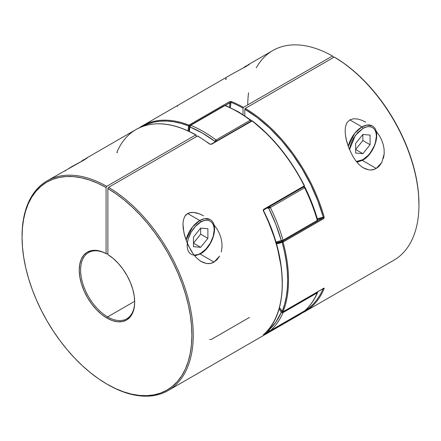 <?xml version="1.0" encoding="UTF-8"?>
<svg xmlns="http://www.w3.org/2000/svg" width="441" height="441" viewBox="0 0 441 441"><rect width="100%" height="100%" fill="white"/><g stroke="black" fill="none" stroke-linecap="round" stroke-linejoin="round"><path stroke-width="0.66" d="M268.707 330.359L275.829 322.184L281.292 312.261L279.059 308.932A79.43 45.858 60 0 1 281.292 312.261L282.102 311.693M268.36 329.697L268.756 330.094A1.273 0.733 120 0 0 269.021 330.678L268.756 330.094A1.273 1.036 48.9 0 0 270.366 330.629L304.604 310.861A121.06 69.893 -120 0 0 317.272 292.841L283.028 312.608A121.06 69.893 60 0 1 270.366 330.629A121.06 69.893 -120 0 0 283.028 312.608L317.272 292.841A1.273 0.733 -120 0 0 317.266 292.058A1.273 0.733 60 0 1 317.272 292.841L317.663 292.218L317.272 292.841A121.06 69.893 60 0 1 304.604 310.861A1.273 1.036 48.9 0 0 304.852 310.64M269.181 206.746L268.756 208.301L269.66 206.735L269.346 206.62M250.885 120.106L250.29 120.195A1.273 0.733 60 0 1 250.973 121.187A1.273 0.733 -120 0 0 250.29 120.195A121.06 69.893 60 0 0 237.622 111.794A121.06 69.893 -120 0 0 224.954 105.57L190.71 125.338A121.06 69.893 60 0 1 216.046 139.968L250.29 120.195A121.06 69.893 -120 0 0 237.622 111.794A1.273 0.733 120 0 1 238.256 111.733L225.566 105.498A1.273 0.838 112 0 0 224.954 105.57A121.06 69.893 60 0 1 237.622 111.794A1.273 0.733 -60 0 1 238.256 111.733A1.273 0.733 -60 0 1 238.52 112.317M269.445 206.642A1.273 0.733 60 0 1 269.66 206.735A1.273 0.733 60 0 1 270.366 207.535A121.06 69.893 60 0 1 283.028 240.185L317.272 220.417A121.06 69.893 -120 0 0 304.604 187.767L270.366 207.535L304.604 187.767A1.273 0.733 -120 0 0 303.689 186.874M282.521 241.31A80.709 46.597 60 0 1 276.187 242.892M275.454 242.159L281.292 240.599L275.829 224.375L268.756 208.301L266.987 208.064A79.43 45.858 60 0 1 268.756 208.301A1.273 0.943 -81.2 0 1 269.06 206.868M215.076 141.914L215.01 141.44L202.48 133.127L189.944 126.964L189.376 131.457A79.43 45.858 60 0 1 189.944 126.964L190.71 125.338L224.954 105.57A1.273 0.733 -120 0 0 224.452 105.575A1.273 0.733 60 0 1 224.954 105.57L225.869 105.774M311.875 203.566L317.663 220.015L317.272 220.417A1.273 0.413 -15.9 0 0 317.658 219.965C314.532 209.023 310.332 198.185 305.04 187.447L304.604 187.767L305.034 187.469M189.961 125.757A1.273 0.849 -170.6 0 0 189.586 126.242A1.273 0.849 -170.6 0 0 189.944 126.964A119.787 69.16 60 0 1 215.01 141.44A1.273 0.617 -53.1 0 1 216.046 139.968A121.06 69.893 -120 0 0 190.71 125.338A1.273 0.838 112 0 0 189.944 126.964L189.591 126.236L190.209 125.343A1.273 0.733 60 0 1 190.71 125.338A1.273 0.733 -120 0 0 190.209 125.343L224.452 105.575A1.273 0.733 60 0 0 224.199 105.983M215.737 141.533A1.273 0.601 172.1 0 1 215.01 141.44L216.046 139.968A1.273 0.733 60 0 1 216.735 140.96A1.273 0.733 -120 0 0 216.046 139.968L250.29 120.195A1.273 0.617 -53.1 0 1 250.918 120.128A1.273 0.617 -53.1 0 1 251.056 120.63A1.273 0.601 172.1 0 1 251.409 120.939M215.01 141.44L215.903 141.522M303.943 186.725L304.092 186.752A1.273 0.943 -81.2 0 1 304.803 187.491M303.59 186.852L304.604 187.767A121.06 69.893 60 0 1 317.272 220.417L283.028 240.185A121.06 69.893 -120 0 0 270.366 207.535L269.66 206.735L268.756 208.301L270.366 207.535L268.756 208.301A119.787 69.16 60 0 1 281.292 240.599A1.273 0.413 -15.9 0 0 283.028 240.185A1.273 0.733 60 0 1 282.83 241.183A1.273 0.733 60 0 1 282.769 241.21A1.273 0.733 -120 0 0 282.83 241.183A1.273 0.733 -120 0 0 283.028 240.185L281.292 240.599L281.964 241.249L282.769 241.21A1.273 1.036 -111.2 0 1 281.292 240.599A79.43 45.858 60 0 1 275.95 242.081M304.318 186.824L303.772 186.775M282.885 241.144L317.013 221.443A1.273 0.733 -120 0 0 317.068 221.415A1.273 0.733 -120 0 0 317.272 220.417A1.273 0.733 60 0 1 317.068 221.415A1.273 0.733 60 0 1 317.013 221.443M317.476 220.743L317.487 220.263M282.383 241.326L282.769 241.21M283.023 311.826A1.273 0.733 60 0 1 283.028 312.608A1.273 0.733 -120 0 0 283.023 311.826M282.146 312.719L283.028 312.608A1.273 0.954 -157 0 1 281.292 312.261L282.146 312.719M282.383 311.511L281.292 312.261A119.787 69.16 60 0 1 268.756 330.094L269.517 330.684L270.366 330.629A1.273 0.733 60 0 1 270.294 330.678A1.273 0.733 -120 0 0 270.366 330.629L304.538 310.905A1.273 0.733 -120 0 0 304.604 310.861L304.737 310.762C310.15 306.015 314.439 299.919 317.603 292.471A1.273 0.954 -157 0 1 317.272 292.841M317.603 291.859A1.273 0.954 -157 0 1 317.608 292.46L317.696 291.81M270.057 330.733L270.057 330.733A1.273 0.733 -120 0 0 270.294 330.678L304.737 310.762M304.516 310.922L298.601 315.221A121.06 69.893 -120 0 0 304.246 311.285A0.639 0.518 -129.7 0 0 304.466 310.938A1.273 0.733 -120 0 0 304.538 310.905M270.294 330.678L268.756 330.474A1.273 0.435 -45 0 1 268.756 330.474A1.273 0.435 -45 0 1 268.756 330.094M199.745 253.812L214.056 262.075L217.159 259.584L219.612 256.122L214.056 262.075L200.148 254.044M222.01 247.407L221.906 242.71L221.007 238.041L219.42 233.565L217.237 229.348L213.863 224.618L217.237 229.348L219.42 233.565L221.007 238.041L221.906 242.71L222.01 247.407L221.25 251.965M194.134 255.135L198.042 254.534L200.677 253.31A1.273 0.733 60 0 1 200.412 253.895A1.273 0.733 -120 0 0 200.677 253.31C196.725 256.221 187.342 256.954 187.16 245.505C187.342 233.846 196.725 223.752 200.677 222.099A1.273 0.733 -120 0 0 199.773 220.533L187.629 213.521L184.889 216.184L183.434 219.833L182.96 223.956L183.186 228.273L184.459 234.948L186.609 241.585L190.716 250.124L193.29 254.033L196.212 257.516L199.481 260.411L201.328 261.623L206.746 263.536C209.348 263.861 211.779 263.376 214.056 262.075L210.5 263.42L206.746 263.536L203.02 262.478L199.481 260.411L196.212 257.516L193.29 254.033L188.494 245.951L186.609 241.585L183.925 232.716L182.96 223.956L183.434 219.833L184.889 216.184L186.096 214.684L189.454 212.749L193.605 212.386L200.06 214.067L203.499 215.787M86.414 158.165L85.107 159.047L87.081 157.773L87.423 157.746L86.938 158.159L84.077 159.978L47.121 180.838A121.06 69.893 60 0 1 106.75 186.317L195.721 134.952A121.06 69.893 -120 0 0 136.093 129.472L86.833 157.911M87.081 157.773L84.077 159.978L70.753 167.194M117.499 152.663L116.854 152.393A121.06 69.893 60 0 1 136.407 129.29A121.06 69.893 60 0 1 195.721 134.952L196.173 135.211L196.173 136.771L196.135 135.034L195.721 134.952L196.041 134.918M251.491 121.203L251.932 120.851A0.639 0.369 -120 0 0 251.613 120.817L211.068 144.229A0.639 0.369 60 0 1 211.382 144.262L251.932 120.851L211.46 144.312L209.613 144.108A121.06 69.893 -120 0 0 197.524 135.993L108.552 187.359A121.06 69.893 60 0 1 186.907 294.092A121.06 69.893 60 0 1 168.181 390.517A121.06 69.893 60 0 1 107.306 384.32M107.654 316.892A38.229 22.072 -120 0 0 134.681 301.677A38.229 22.072 60 0 1 126.765 318.782A38.229 22.072 60 0 1 107.654 316.892L134.676 301.291L107.654 316.892A38.229 22.072 60 0 1 82.676 283.205A38.229 22.072 60 0 1 88.536 252.572A38.229 22.072 60 0 1 106.75 253.961L107.869 253.316L106.75 253.961A38.229 22.072 -120 0 0 80.626 270.592A38.229 22.072 -120 0 0 107.654 316.892L106.965 318.082L107.654 316.892M197.976 136.252L197.524 135.993L108.552 187.359L107.869 188.55A120.09 69.331 60 0 1 191.879 335.618A120.09 69.331 60 0 1 106.965 384.128L107.648 384.519A121.06 69.893 -120 0 0 193.252 335.618A121.06 69.893 -120 0 0 108.552 187.359L107.869 188.55L107.869 254.606A39.199 22.634 60 0 1 134.681 302.079A39.199 22.634 60 0 1 106.965 318.082L101.612 314.389L96.463 309.632L91.706 303.987L87.527 297.664L84.077 290.911L81.486 283.971L79.86 277.113L79.248 270.592L79.683 264.655L81.144 259.523L83.581 255.389L86.894 252.412L90.962 250.703L95.631 250.323L100.73 251.287L106.066 253.564L106.066 187.508L97.775 183.291L89.573 180.06L81.535 177.839L73.741 176.659L66.266 176.521L59.182 177.431L52.551 179.382L46.443 182.354L40.914 186.317L36.019 191.234L31.802 197.061L28.301 203.736L25.55 211.2L23.582 219.381L22.414 228.195L22.05 237.572L22.502 247.407L23.759 257.61L25.815 268.089L28.643 278.74L32.221 289.456L36.52 300.145L41.487 310.701L47.082 321.015L53.251 330.998L59.932 340.551L67.06 349.586L74.573 358.009L82.395 365.749L90.455 372.722L98.668 378.869L106.965 384.128L115.261 388.444L123.474 391.784L131.534 394.116L139.356 395.412L146.87 395.665L154.003 394.866L160.684 393.025L166.852 390.164L172.442 386.305L177.414 381.493L181.709 375.76L185.286 369.178L188.114 361.791L190.17 353.688L191.427 344.934L191.879 335.618L191.515 325.827L190.347 315.657L188.379 305.205L185.628 294.571L182.133 283.85L177.91 273.155L173.015 262.582L167.486 252.235L161.378 242.214L154.747 232.605L147.663 223.515L140.188 215.021L132.394 207.204L124.356 200.142L116.154 193.902L107.869 188.55L107.869 254.606L113.199 258.487L118.298 263.404L122.967 269.181L127.036 275.586L130.349 282.394L132.785 289.335L134.246 296.154L134.681 302.598L134.07 308.413L132.443 313.391L129.852 317.338L126.407 320.111L122.223 321.605L117.466 321.759L112.317 320.568L106.965 318.082A39.199 22.634 60 0 1 79.248 270.592A39.199 22.634 60 0 1 106.066 253.564L106.75 253.961L106.066 253.564L106.066 187.508L106.75 186.317A121.06 69.893 -120 0 0 22.05 236.255L22.05 237.049A120.09 69.331 60 0 1 106.066 187.508L106.75 186.317L195.721 134.952M304.246 185.887A121.06 69.893 -120 0 0 252.004 120.9A121.06 69.893 60 0 1 304.246 185.887A0.639 0.369 60 0 1 304.053 186.598A0.639 0.369 -120 0 0 304.246 185.887L263.701 209.299L304.246 185.887M263.679 209.977A0.639 0.369 -120 0 0 263.701 209.299L263.404 211.03A121.06 69.893 60 0 1 263.404 334.708L263.701 334.697A0.639 0.369 -120 0 0 263.801 334.372A0.639 0.369 60 0 1 263.701 334.697L304.246 311.285L263.404 334.708A121.06 69.893 -120 0 0 263.404 211.03L263.238 210.037L263.701 209.299A0.639 0.369 60 0 1 263.668 209.982L304.218 186.571L304.466 185.733C290.74 158.931 273.359 137.311 252.324 120.867L251.613 120.817M22.05 236.652A121.06 69.893 60 0 1 47.121 180.838M187.293 243.272L188.191 238.939L191.118 232.186L195.506 226.272L200.677 222.099C204.63 219.188 214.006 218.455 214.194 229.899C214.006 241.558 204.63 251.657 200.677 253.31L205.848 249.137L210.236 243.223L213.163 236.464L214.194 229.899L213.935 227.005L213.163 224.519L211.917 222.545L210.236 221.15L208.185 220.39L205.848 220.296L203.312 220.875L200.677 222.099A1.273 0.733 60 0 0 199.773 220.533A20.391 11.769 -60 0 1 209.971 219.524L204.58 218.714L199.773 220.533L192.574 226.917L186.041 240.058A20.391 11.769 -60 0 1 199.773 220.533L187.629 213.521L191.471 212.38L195.765 212.7L200.06 214.067L203.549 215.82M197.844 135.96L197.524 135.993A121.06 69.893 60 0 1 209.613 144.108A0.639 0.309 -53 0 1 209.927 144.075A0.639 0.309 127 0 0 209.613 144.108L211.46 144.312L252.302 120.856A0.639 0.303 127.5 0 0 252.004 120.9A0.639 0.369 -120 0 0 251.932 120.851L211.382 144.262A0.639 0.369 60 0 1 211.46 144.312A0.639 0.369 -120 0 0 211.068 144.229L209.927 144.075L197.937 136.071M282.223 283.21L281.92 274.737L281.011 265.978L277.406 247.831L274.737 238.575L267.759 220.042M106.965 384.128A120.09 69.331 60 0 1 22.05 237.049M268.944 330.629L265.912 332.376L268.944 330.629M252.384 121.11A0.639 0.303 127.5 0 0 252.318 120.867L267.202 134.103L274.296 141.55L281.099 149.549L287.554 158.043L293.612 166.957L299.23 176.218L304.351 185.755M304.246 311.285A0.639 0.369 -120 0 0 304.351 311.004A0.639 0.369 60 0 1 304.246 311.285L304.466 310.949L304.246 311.285A121.06 69.893 60 0 1 298.518 315.265M263.668 209.982L263.619 210.864C288.519 259.848 288.612 314.196 263.464 334.658A0.639 0.518 -130.8 0 1 263.404 334.708A0.639 0.518 49.2 0 0 263.47 334.653L263.238 334.763M249.446 317.432L211.46 339.361L209.613 339.509M66.299 170.028L65.003 171.02M69.744 167.789L68.779 168.374M383.444 158.325L384.199 153.766L384.094 149.069L383.201 144.4L381.614 139.924L379.431 135.707L376.057 130.977L379.431 135.707L381.614 139.924L383.201 144.4L384.094 149.069L384.199 153.766L381.807 162.481L376.25 168.434L362.337 160.403M381.807 162.481L379.354 165.943L377.871 167.321L374.508 169.261L370.815 169.989L368.941 169.895L365.209 168.837L361.67 166.77L358.406 163.876L355.485 160.392L352.905 156.483L348.803 147.944L346.119 139.075L345.375 134.632L345.154 130.316L345.623 126.192L347.084 122.543L349.823 119.88L353.66 118.739L357.96 119.059L362.248 120.426L365.688 122.146M248.173 64.805L249.634 63.989L249.132 64.518L246.265 66.337L233.107 73.46L142.399 125.828A121.06 69.893 60 0 1 188.996 125.095L188.616 125.911L188.996 125.095L229.541 101.689L231.387 101.54A121.06 69.893 60 0 1 243.476 107.378L332.448 56.013A121.06 69.893 -120 0 0 272.819 50.533L249.027 64.27M247.677 65.141L249.275 64.132L249.617 64.105L249.132 64.518L246.265 66.337L232.942 73.553M323.325 288.491A0.639 0.369 -120 0 0 323.589 288.337L283.039 311.748A121.06 69.893 -120 0 0 283.039 242.092A121.06 69.893 60 0 1 283.039 311.748L323.589 288.337L324.135 288.221L324.146 288.657A121.06 69.893 60 0 1 304.907 311.578L393.879 260.212A121.06 69.893 -120 0 0 412.605 163.787A121.06 69.893 -120 0 0 334.25 57.054L245.279 108.42A121.06 69.893 60 0 1 324.146 216.933L324.135 217.937L323.589 218.686L283.039 242.092L282.62 241.514L282.163 241.635L282.168 242.296L282.62 241.514L282.168 242.296L284.544 252.076L286.253 261.689L287.284 271.055L287.631 280.09L287.284 288.734L286.253 296.903L284.544 304.544L282.091 311.649M282.301 311.875L282.94 311.875A0.639 0.369 -120 0 1 282.62 311.842L279.451 307.548A81.342 46.967 -120 0 1 282.168 311.583A0.639 0.369 120 0 0 282.301 311.875L282.168 311.583A0.639 0.474 21.9 0 0 283.039 311.748A0.639 0.369 60 0 1 282.62 311.842L282.168 311.583L283.039 311.748A0.639 0.369 -120 0 1 282.94 311.875L323.628 288.397L323.225 288.188M139.334 127.785A121.06 69.893 60 0 1 142.399 125.828L139.328 127.791M248.608 64.524L249.275 64.132M361.934 160.171L376.25 168.434C373.974 169.735 371.537 170.22 368.941 169.895L363.522 167.982L361.67 166.77L358.406 163.876L355.485 160.392L352.905 156.483L348.803 147.944L346.654 141.307L345.375 134.632L345.154 130.316L345.623 126.192L347.084 122.543L349.823 119.88L353.66 118.739L357.96 119.059L362.248 120.426L365.743 122.179M282.168 311.583A120.421 69.524 60 0 0 282.168 242.296A0.639 0.518 -111.2 0 1 282.328 241.47L282.747 241.227L282.328 241.47A0.639 0.369 60 0 1 283.039 242.092L282.168 242.296A81.342 46.967 -120 0 1 276.463 243.851L283.039 242.092L323.589 218.686L324.146 216.933A121.06 69.893 -120 0 0 245.279 108.42L244.827 109.203A120.421 69.524 60 0 1 323.275 217.137L317.316 218.78A80.069 46.228 -120 0 0 323.275 217.137L323.27 217.385M418.95 204.398A120.09 69.331 -120 0 0 418.95 204.001A120.09 69.331 -120 0 0 334.934 57.451L334.25 57.054L245.279 108.42L244.827 109.203L244.827 115.818L244.827 109.203L257.428 117.714L269.727 128.193L281.457 140.409L292.361 154.091L302.201 168.947L310.751 184.636L317.829 200.82L323.275 217.137L322.878 218.058L317.145 221.365L322.878 218.058A80.709 46.597 60 0 1 317.537 219.546A80.709 46.597 -120 0 0 322.878 218.058A0.639 0.369 60 0 1 323.589 218.686A0.639 0.369 -120 0 0 322.878 218.058M323.275 288.486L320.387 294.423L316.952 299.731L312.994 304.384L308.546 308.342L304.417 311.125M142.482 125.784A121.06 69.893 -120 0 1 188.996 125.095A0.639 0.369 60 0 1 189.509 125.999L189.068 125.134L188.616 125.911L189.509 125.999A80.709 46.597 60 0 0 188.88 131.22A80.709 46.597 60 0 1 189.509 125.999A0.639 0.424 -170.6 0 1 188.616 125.911A120.421 69.524 60 0 0 142.658 126.418L147.388 124.153L153.446 122.234L159.901 121.198L166.704 121.049L173.798 121.793L181.119 123.419L188.616 125.911A0.639 0.424 -68.9 0 1 188.996 125.095L229.541 101.689A0.639 0.369 -120 0 1 230.059 102.588L231.007 102.356A0.639 0.419 -68.2 0 1 231.387 101.54L229.541 101.689A0.639 0.369 60 0 1 230.059 102.588A80.709 46.597 -120 0 0 229.48 107.185A80.709 46.597 60 0 1 230.059 102.588L225.18 105.405L231.007 102.356A80.069 46.228 -120 0 0 230.345 107.587L231.007 102.356A120.421 69.524 60 0 1 243.024 108.161L243.024 114.638L243.024 108.161L243.476 107.378A121.06 69.893 -120 0 0 231.387 101.54A0.639 0.419 111.8 0 0 231.007 102.356A120.421 69.524 60 0 1 243.024 108.161L243.476 107.378L332.448 56.013L333.131 56.409L333.131 57.699L333.131 56.409L332.448 56.013A121.06 69.893 60 0 0 256.298 67.82M418.95 204.001L418.95 204.795A121.06 69.893 60 0 0 334.25 57.054L343.225 62.809L351.427 69.044L359.465 76.106L367.259 83.922L374.734 92.417L381.818 101.507L388.449 111.115L394.557 121.137L400.086 131.484L404.981 142.057L409.198 152.757L412.699 163.473L415.45 174.107L417.418 184.559L418.586 194.729L418.95 204.519M247.754 104.914A121.06 69.893 60 0 1 248.564 92.786M282.328 241.47A80.709 46.597 60 0 1 276.242 243.079A80.709 46.597 60 0 0 282.328 241.47M188.616 125.911L188.009 130.817A81.342 46.967 -120 0 1 188.616 125.911M304.384 311.875A121.06 69.893 -120 0 0 324.146 288.657L323.589 288.337A0.639 0.369 60 0 1 323.474 288.469M323.347 288.546A0.639 0.474 22.7 0 0 324.146 288.657M177.299 106.353L177.596 106.347M226.25 78.25L225.583 79.446L225.974 79.645M85.141 159.35A12.745 7.359 120 0 0 83.988 159.929L83.988 159.929A1.273 0.733 -120 0 0 83.349 159.868A1.273 0.733 60 0 1 83.988 159.929A12.745 7.359 120 0 0 82.836 160.678M194.724 255.857L200.412 253.895A1.273 0.733 60 0 1 199.773 253.829A20.391 11.769 -60 0 1 194.602 255.708M193.467 237.06L200.677 228.091L207.887 228.736L207.887 238.349L200.677 247.313L193.467 246.673L193.467 237.06L200.677 228.091L207.887 228.736L207.887 238.349L200.677 234.188L200.677 228.091L200.677 234.188L207.887 238.349L200.677 247.313L193.467 243.151L200.677 234.188L193.467 243.151L200.677 247.313L193.467 246.673L193.467 237.06M82.125 161.07L83.084 160.447A1.273 0.733 60 0 1 83.349 159.868L86.061 158.771M361.967 126.892L354.768 133.276L348.23 146.412A20.391 11.769 -60 0 1 361.967 126.892L349.823 119.88L361.967 126.892A20.391 11.769 -60 0 1 372.16 125.883L366.774 125.073L361.967 126.892A1.273 0.733 60 0 1 362.871 128.452A1.273 0.733 -120 0 0 361.967 126.892M356.918 162.216L362.607 160.254A1.273 0.733 -120 0 0 362.871 159.67L356.328 161.494L360.231 160.893L362.871 159.67L368.042 155.497L370.379 152.702L374.106 146.247L375.357 142.823L376.382 136.258L376.123 133.364L375.357 130.878L374.106 128.904L372.425 127.51L370.379 126.749L368.042 126.655L365.506 127.234L362.871 128.452L357.695 132.631L353.313 138.546L350.38 145.298L349.481 149.631L355.363 135.415L362.871 128.452C366.824 125.547 376.201 124.814 376.382 136.258C376.201 147.917 366.824 158.016 362.871 159.67A1.273 0.733 60 0 1 362.607 160.254A1.273 0.733 60 0 1 361.967 160.188A20.391 11.769 -60 0 1 356.791 162.067M247.335 65.709A12.745 7.359 120 0 0 246.183 66.288L246.183 66.288A1.273 0.733 -120 0 0 245.543 66.227A1.273 0.733 60 0 1 246.183 66.288A12.745 7.359 120 0 0 245.025 67.038M362.871 134.45L370.076 135.095L370.076 144.709L362.871 153.672L355.661 153.027L355.661 143.419L362.871 134.45L370.076 135.095L370.076 144.709L362.871 153.672L355.661 153.027L355.661 143.419L362.871 134.45L362.871 140.547L370.076 144.709L362.871 140.547L362.871 134.45M355.661 149.51L362.871 153.672L355.661 149.51L362.871 140.547L355.661 149.51M244.32 67.429L245.279 66.806A1.273 0.733 60 0 1 245.543 66.227L248.25 65.13M225.566 105.498L224.452 105.575M238.256 111.733L250.918 120.128L251.414 120.972M189.591 126.236L188.974 131.264M305.04 187.447L304.092 186.752M276.204 242.952L282.83 241.183L317.068 221.415L317.658 219.965M268.756 330.474L268.189 329.901M298.601 315.221L168.181 390.517M196.036 134.918C172.861 122.174 152.878 120.354 136.093 129.472M301.672 313.259L304.907 311.578M282.086 311.671L279.412 307.697M80.758 161.808L83.349 159.868M200.412 253.895C212.573 247.484 219.75 224.48 209.971 219.524M242.947 68.168L245.543 66.227M362.607 160.254C374.767 153.843 381.945 130.839 372.16 125.883"/></g></svg>
